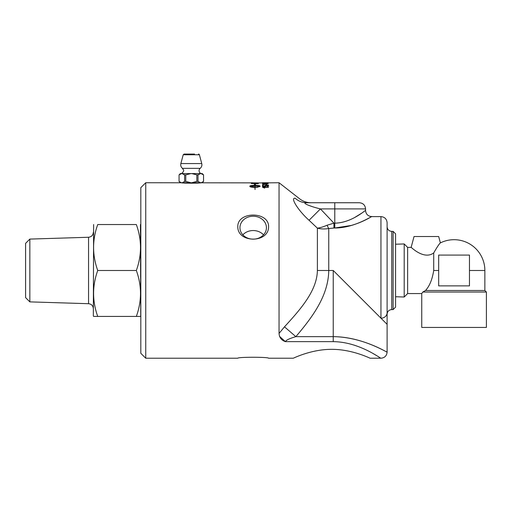<?xml version="1.0" encoding="UTF-8"?>
<svg xmlns="http://www.w3.org/2000/svg" width="512" height="512" viewBox="0 0 512 512"><rect width="100%" height="100%" fill="white"/><g stroke="black" fill="none" stroke-linecap="round" stroke-linejoin="round"><path stroke-width="0.77" d="M279.053 333.549L279.053 333.421C279.315 337.536 281.434 340.275 285.408 341.651L279.558 336.403M370.176 358.227C370.509 358.554 352.461 349.254 331.693 349.338C310.931 349.254 292.877 358.554 293.21 358.227C292.877 358.554 310.931 349.254 331.693 349.338C352.461 349.254 370.509 358.554 370.176 358.227L380.902 358.195M378.579 356.755L373.312 353.69M358.227 346.554L354.355 345.19M311.014 202.746L309.306 202.669C305.722 202.304 302.502 201.024 299.642 198.829L279.046 182.739L279.046 333.421L284.486 326.829L295.859 336.653C289.555 338.47 286.067 340.134 285.408 341.651L333.235 341.651C359.366 341.862 381.018 358.918 380.954 358.221C384.691 357.85 386.746 355.802 387.11 352.064L387.11 222.758C386.746 219.021 384.691 216.966 380.954 216.602L380.954 318.202A6.157 5.453 0 0 0 387.11 312.749M279.046 182.739L258.304 182.957A2099.546 2051.245 -106.6 0 0 251.373 182.861L145.741 182.739L140.813 187.661L140.813 353.299L145.741 358.227L145.741 182.739M201.082 182.739C201.677 183.328 180.928 183.328 181.53 182.739M251.373 182.861L252.16 182.739M268.582 358.227C268.934 356.947 237.44 356.947 237.792 358.227C237.44 356.947 268.934 356.947 268.582 358.227L293.21 358.227M268.582 226.611C268.934 243.277 237.44 243.277 237.792 226.611C237.44 211.219 268.934 211.219 268.582 226.611M268.627 183.027L265.658 183.194A2559.066 2502.65 -117.5 0 0 262.541 183.136L268.627 183.027M268.006 183.725L262.445 183.526L265.536 183.283L268.006 183.725M263.258 184.634L263.258 185.299L262.541 185.299L262.541 184.442L268.525 185.094L263.258 184.634M262.445 187.142L268.525 187.373L263.789 187.373L264.685 187.866L263.962 187.866L262.445 187.142M258.304 183.386L258.304 183.718A2099.546 2034.618 -124.1 0 0 251.373 183.514L251.482 183.142L254.202 182.989L258.304 183.386M257.638 187.251L257.638 186.797L259.917 186.285L255.053 185.696L255.053 186.925A8.87 2.707 -0 0 0 255.482 186.918L257.312 187.053L255.482 187.386A8.87 2.848 180 0 1 255.053 187.392L255.053 189.568L254.899 187.392C251.84 187.322 250.163 187.021 249.869 186.496L249.869 186.074C250.163 185.613 251.84 185.363 254.899 185.325L254.899 184.736L254.253 184.678L254.976 184.058L255.699 184.819L255.053 184.755L255.053 185.325C258.118 185.363 259.795 185.613 260.083 186.074L260.083 186.496L257.638 187.085L259.917 186.285M268.627 186.016L266.938 186.56L268.019 186.016L266.534 185.677L265.158 186.016L265.658 186.522A2559.066 2408.717 -146.7 0 0 262.541 186.355L262.541 185.549L263.258 185.549L263.258 186.189L264.883 186.278L264.506 185.965L266.464 185.478L268.627 186.016M266.707 183.91L266.707 184.314L265.958 184.314L265.958 183.91L266.707 183.91M268.006 182.816L262.445 182.771L268.006 182.816M263.488 182.797L268.019 182.771L263.488 182.829M265.958 184.314L266.707 184.314M267.898 185.894L268.627 186.31M264.582 186.112L265.267 185.862M262.541 185.843L263.258 185.843M265.158 186.016L265.754 186.618M267.878 186.464L268.019 186.016M254.899 186.925L250.042 186.579L254.899 186.925L254.899 185.696L250.042 186.285M254.899 185.619C251.84 185.658 250.163 185.907 249.869 186.374L249.869 186.496M257.312 187.347L255.482 187.002M255.053 186.925L255.053 187.219A8.902 2.714 180 0 0 255.482 187.213L255.482 186.918M260.083 186.374C259.795 185.907 258.118 185.658 255.053 185.619L255.053 185.325M255.699 185.12L254.976 184.058M254.976 184.358L254.253 184.979M257.517 183.699L256.563 183.142L252.16 183.418A2095.091 2033.139 58 0 1 257.517 183.565M257.517 183.424L258.304 183.718M251.373 183.571L252.16 183.354M263.04 187.43L263.789 187.43M263.789 187.373L264.685 188.154M262.541 184.742L263.258 184.768M263.488 183.642L268.019 183.526L263.488 183.763M194.547 154.08L184.109 154.08L183.219 154.765L199.392 154.765A0.922 0.922 0 0 0 198.496 154.08M196.845 181.414A12.256 10.611 90 0 0 197.997 181.414L197.997 174.893A12.256 10.611 90 0 0 196.845 174.893L196.845 181.414L191.744 182.726L200.256 182.739M196.845 174.893L191.763 173.581L200.538 173.581L197.997 174.893M197.997 181.414L200.55 182.726M201.28 182.739L203.539 181.414L203.539 174.893L200.998 173.581L202.24 173.581L203.558 174.893M200.538 173.581L200.998 173.581M181.325 182.739L179.066 181.414L179.066 174.893L181.606 173.581L190.842 173.581L185.76 174.893A12.256 10.611 -90 0 0 184.608 174.893L184.608 181.414A12.256 10.611 -90 0 0 185.76 181.414L185.76 174.893M179.053 174.893L180.365 173.581L181.606 173.581M182.349 182.739L184.608 181.414M184.608 174.893L182.067 173.581M181.619 182.726L180.365 182.726L179.053 181.414M185.76 181.414L190.861 182.726L182.061 182.726M192.326 182.739L191.744 182.726M190.861 182.726L190.278 182.739M202.278 182.739L200.992 182.726M190.842 173.581L191.763 173.581M200.173 168.346L182.432 168.346C180.966 167.066 180.442 165.472 180.858 163.571L201.747 163.571A4.621 4.621 0 0 1 200.173 168.346A3.078 3.078 0 0 0 201.082 173.581M395.578 244.224L404.198 243.955L404.198 297.005L395.578 296.736M454.074 285.875L469.466 285.875L469.466 255.085L438.682 255.085L438.682 285.875L454.074 285.875M469.466 270.483L484.858 270.483A30.79 30.79 0 0 0 440.39 242.899L438.682 236.512L414.048 236.512L411.136 247.392C410.816 246.765 423.808 260.282 433.709 252.941C437.19 246.893 439.418 243.552 440.39 242.899C439.418 243.552 437.19 246.893 433.709 252.941L433.709 270.483C432.282 279.443 429.549 286.112 425.523 290.49L484.858 290.49L486.4 292.032L422.829 292.032L421.747 293.568L421.747 327.437L486.4 327.437L486.4 292.032M404.198 297.005L407.629 293.568L407.629 247.392L404.198 243.955M407.629 293.568L421.747 293.568M422.829 292.032L425.523 290.49M140.442 224.544L140.742 315.891L140.442 316.416L136.339 316.416C141.869 301.101 141.869 285.792 136.339 270.483C141.869 255.168 141.869 239.859 136.339 224.544C141.869 224.544 141.869 224.544 136.339 224.544C141.869 224.544 141.869 224.544 136.339 224.544L97.734 224.544C92.211 224.544 92.211 224.544 97.734 224.544C92.211 224.544 92.211 224.544 97.734 224.544C92.211 239.859 92.211 255.168 97.734 270.483C92.211 285.792 92.211 301.101 97.734 316.416L93.632 316.416L93.331 315.891L93.632 224.544M97.734 316.416L136.339 316.416M97.734 270.483L136.339 270.483M29.843 239.091L88.557 237.254L88.557 303.706L29.843 301.875L25.6 297.626L25.6 243.334L29.843 239.091L29.843 301.875M239.949 227.686A13.242 11.462 0 0 0 253.184 239.149A13.242 11.462 0 0 0 266.426 227.686A13.242 11.462 0 0 0 253.184 216.224A13.242 11.462 0 0 0 239.949 227.686L239.949 227.686M263.526 234.842A13.242 11.462 0 0 0 242.842 234.842M387.11 270.483L387.11 314.202C387.386 311.392 388.922 309.856 391.731 309.581L391.731 231.379C388.922 231.104 387.386 229.568 387.11 226.765M391.731 231.379L393.114 231.379L393.114 309.581L391.731 309.581M393.114 231.379L395.578 233.843L395.578 307.117L393.114 309.581M309.056 220.275L320.429 208.909C310.253 206.483 301.043 202.662 306.605 202.746C312.429 202.746 312.429 202.746 306.605 202.746A18.47 17.427 -90 0 1 295.232 198.272C301.056 199.008 301.056 199.008 295.232 198.272C289.67 197.325 298.88 211.258 309.056 220.275L317.382 228.154L317.382 270.483L328.755 270.483L328.755 228.55L333.933 228.013L333.933 223.162L327.181 225.19C323.334 226.848 320.07 227.834 317.382 228.154C320.646 229.062 324.435 229.197 328.755 228.55A6.157 1.92 74.6 0 1 327.181 225.19M317.382 270.483C317.018 290.842 300.39 309.434 284.486 326.829L284.525 326.79M284.486 326.829L279.046 333.421M334.771 202.746L334.771 223.162C351.654 222.938 365.51 209.907 365.562 210.458C365.6 209.862 351.686 222.906 334.771 223.162L333.933 223.162L320.429 208.909L365.562 208.909C365.197 205.165 363.142 203.117 359.405 202.746L306.605 202.746M334.771 223.162L334.771 228.013C352.154 227.936 366.854 219.04 370.746 217.133C376.294 213.178 358.003 227.45 334.771 228.013L351.642 225.389M333.235 270.483L333.235 336.653C361.331 336.768 384.851 351.354 386.957 351.987C389.472 354.061 364.16 336.966 333.235 336.653L295.859 336.653C311.763 317.862 328.39 296.262 328.755 270.483L333.235 270.483L387.11 324.339M354.95 217.325L361.92 213.024M438.682 270.483L433.709 270.483M333.933 228.013L334.771 228.013M333.235 341.651L333.235 336.653M145.741 358.227L237.792 358.227M183.219 154.765L180.858 163.571M199.392 154.765L201.747 163.571M202.24 182.726L203.558 181.414M189.939 154.08L192.666 154.08M182.432 168.346C182.867 169.709 185.491 170.035 181.53 173.581M484.858 270.483L484.858 290.49M411.136 247.392L407.629 247.392M88.557 237.254C91.469 236.89 93.062 235.251 93.331 232.333M88.557 303.706C91.469 304.07 93.062 305.709 93.331 308.634M365.549 210.458C365.926 214.182 367.974 216.237 371.699 216.614L380.954 216.602M365.562 210.458L365.562 208.909"/></g></svg>
